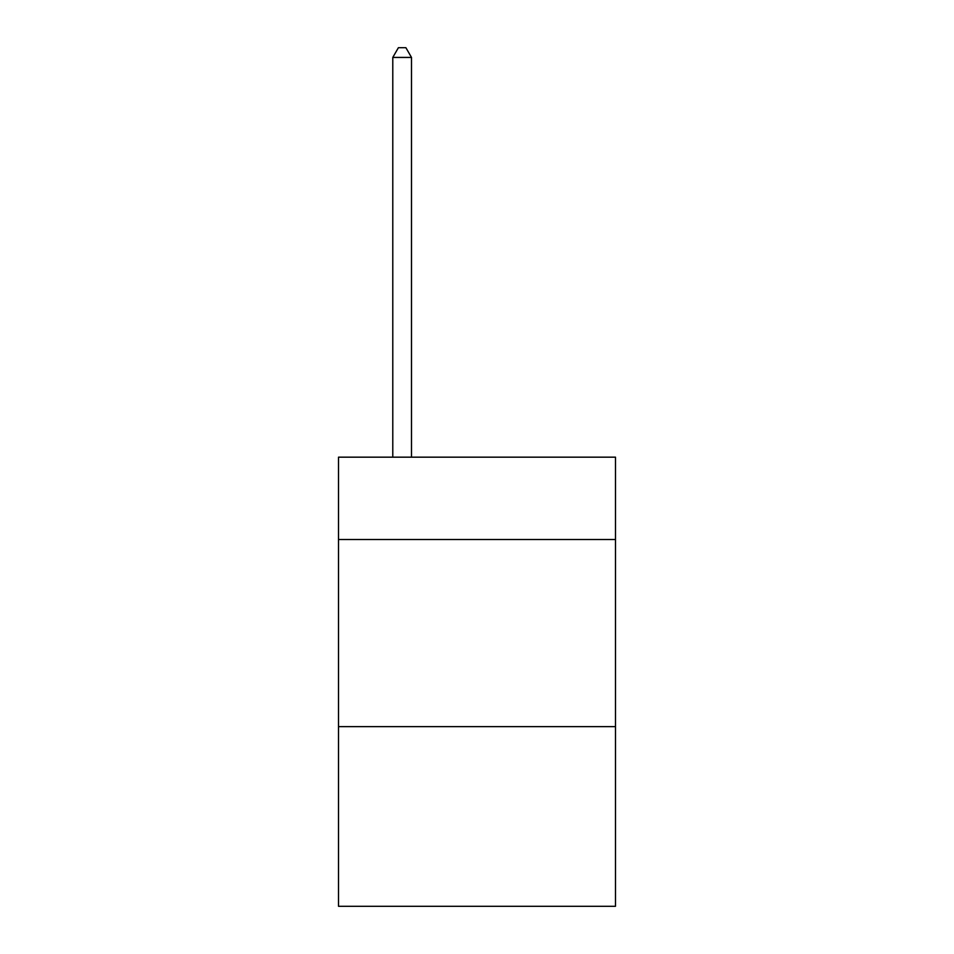 <?xml version="1.0" encoding="UTF-8"?>
<svg xmlns="http://www.w3.org/2000/svg" width="954" height="954" viewBox="0 0 954 954"><rect width="100%" height="100%" fill="white"/><g stroke="black" fill="none" stroke-linecap="round" stroke-linejoin="round"><path stroke-width="1.43" d="M615.485 539.499L615.485 457.169L338.515 457.169L338.515 539.499L615.485 539.499L615.485 906.3L338.515 906.3L338.515 539.499M615.485 726.65L338.515 726.65M411.496 457.169L411.496 57.431L392.786 57.431L392.786 457.169M392.786 57.431L398.402 47.7L405.891 47.7L411.496 57.431"/></g></svg>
